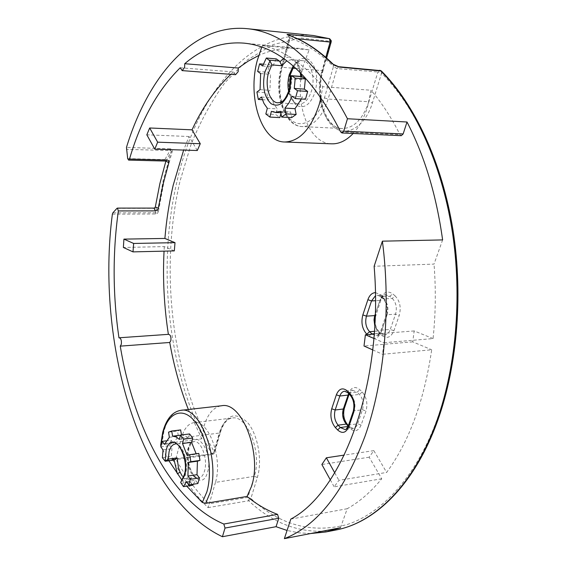 <?xml version="1.0" encoding="UTF-8"?>
<svg xmlns="http://www.w3.org/2000/svg" width="567" height="567" viewBox="0 0 567 567"><rect width="100%" height="100%" fill="white"/><g stroke="black" fill="none" stroke-linecap="round" stroke-linejoin="round"><path stroke-width="0.43" stroke-dasharray="2.83 2.13" d="M112.365 214.163L156.074 213.965L157.683 213.043L158.484 211.193L157.47 211.378L155.401 206.92L154.309 208.103M181.624 479.987L182.914 479.15L185.537 473.799C189.165 462.013 182.106 442.423 175.026 444.117L193.871 441.65C201.079 439.957 208.231 459.313 204.531 470.986C203.248 475.281 201.285 477.676 198.641 478.179C191.292 479.88 184.282 460.659 187.84 449.057C189.109 444.613 191.122 442.147 193.871 441.65C193.071 442.409 192.135 440.148 188.974 448.348C187.117 458.157 188.542 466.939 193.255 474.699C196.047 477.775 197.84 478.938 198.641 478.179L188.754 479.675L191.937 477.79L190.668 478.612L189.704 481.092C187.471 482.793 185.09 482.737 182.567 480.936L181.752 479.859M290.722 76.58L291.927 78.919L301.991 79.692C301.949 73.249 300.595 68.04 297.93 64.064L294.819 61.016L291.466 59.705L289.574 56.764L296.796 61.647C305.733 68.196 314.366 76.538 322.687 86.687L321 97.389M160.659 445.116L161.857 444.011L201.774 438.83L203.922 426.611C207.557 414.073 213.447 407.12 221.598 405.759M261.748 47.181L262.507 45.48L309.128 49.889L303.714 64.34C293.111 100.161 307.697 143.749 331.674 143.827M353.17 133.479C359.294 126.859 364.057 118.099 367.459 107.206L370.981 90.224L322.687 86.687M168.725 334.324L118.964 337.854M155.408 214.028L155.918 212.753L153.87 208.316L116.979 208.323M310.596 533.54L298.738 532.817L287.072 530.457M158.484 211.193L164.267 180.157L172.212 151.517C172.623 149.808 171.921 148.915 170.086 148.83L169.944 150.723L164.855 159.603L166.018 159.561L166.025 160.752L171.149 151.814L171.014 150.595L126.328 149.341M174.317 250.905L164.302 246.602L123.372 247.474M164.302 246.602L164.047 251.153M181.114 483.403L190.151 482.014L192.539 485.253M190.151 482.014L189.704 481.092M186.727 486.153L182.567 480.936L184.736 478.491L188.754 479.675L190.668 478.612M168.923 460.744L162.977 450.198M162.268 448.858L160.908 446.229M174.119 460.021L173.566 459.539L164.65 460.78M180.597 429.928L177.514 431.04L178.357 436.143L173.382 443.231L171.114 440.212L169.682 445.683L171.936 448.71L171.298 456.47L173.566 459.539M189.569 433.946L188.421 438.206L185.005 435.739L181.553 434.953M198.804 453.423L196.253 454.202L196.147 453.791M193.354 484.232L195.452 480.277L197.876 483.531M262.507 45.48C271.536 47.472 280.559 51.228 289.574 56.764L283.472 58.451M301.361 98.984L302.19 96.907L305.471 99.246M280.934 113.443L281.345 111.94L285.258 112.961L290.531 111.876L291.665 117.603M276.285 58.897L272.529 66.8L269.495 64.673L267.525 72.207L270.537 74.355L269.942 90.316L266.766 92.733L268.184 100.075L271.373 97.687L273.861 104.016L277.256 108.878L275.732 114.513L279.807 117.603M442.614 239.919L434.031 264.102L374.128 266.27M340.483 527.721L347.224 508.719C359.414 501.923 370.917 491.943 381.733 478.775L369.16 457.2L373.823 450.63L386.644 472.424C409.098 441.806 424.116 400.926 431.7 349.782L382.555 354.276L383.866 342.73L433.068 338.584C435.662 314.111 435.988 289.283 434.031 264.102M433.068 338.584L414.179 330.937L412.726 341.858L431.7 349.782M401.301 135.683L399.976 134.662C391.28 117.404 381.612 102.592 370.981 90.224M309.128 49.889L299.73 48.436C285.364 47.21 271.678 49.577 258.665 55.538M180.221 67.771L233.561 71.924L235.581 74.695M233.561 71.924L230.868 74.334M197.281 150.517L189.045 136.505L183.651 150.078M188.343 409.494L201.774 438.83M189.045 136.505L146.825 134.818M172.212 151.517L171.149 151.814L163.232 180.398L157.47 211.378L155.918 212.753L112.847 212.859M166.088 161L159.979 183.389L155.301 207.09M127.695 158.611L164.855 159.603L165.819 161.063M347.224 508.719L290.814 519.096M381.733 478.775L334.147 486.833L338.91 480.341L386.644 472.424M215.439 482.389L209.195 504.12C196.678 491.561 185.544 476.542 175.791 459.064L181.454 437.887C184.034 428.709 188.18 423.627 193.893 422.635C208.422 419.183 223.129 458.625 215.439 482.389L254.314 476.344L247.892 497.351L209.266 503.801M262.613 65.978L272.529 66.8M263.286 64.149L269.495 64.673M257.645 71.421L267.525 72.207M260.643 73.582L270.537 74.355M260.062 89.636L269.942 90.316M256.901 92.074L266.766 92.733M262.337 99.707L268.184 100.075M261.479 97.042L271.373 97.687M267.333 108.297L277.256 108.878M265.824 113.974L275.732 114.513M271.395 111.38L281.345 111.94M280.516 111.309L290.531 111.876M292.09 96.241L302.19 96.907M187.138 455.464L196.253 454.202M179.363 439.368L188.421 438.206M180.476 435.18L181.568 435.045M168.548 432.146L177.514 431.04M169.384 437.277L178.357 436.143M164.458 444.386L173.382 443.231M166.124 440.85L171.114 440.212M160.794 446.846L169.682 445.683M163.027 449.893L171.936 448.71M162.403 457.697L171.298 456.47M186.366 481.666L195.452 480.277M412.726 341.858L364.007 346.019M414.179 330.937L374.234 334.069M373.887 338.421L383.866 342.73M372.753 349.91L382.555 354.276M369.16 457.2L321.858 464.508M373.823 450.63L344.304 455.081M334.736 472.821L338.91 480.341M330.285 479.817L334.147 486.833M313.523 35.537C247.765 29.286 196.189 97.559 177.223 180.356C155.982 270.303 168.661 379.068 211.838 453.77L172.354 459.256L174.735 459.738L175.791 459.064M172.354 459.256C182.68 478.158 194.573 494.282 208.032 507.628L209.195 504.12M324.459 97.885L328.137 99.062L368.819 101.741C362.689 119.325 353.858 128.248 342.312 128.525L302.303 126.583C284.556 126.59 273.507 94.448 281.218 67.544L282.387 67.331C274.726 93.987 285.251 126.469 302.303 126.583C313.572 126.278 322.184 117.1 328.137 99.062L336.954 68.55L333.474 66.502L324.459 97.885C318.42 119.098 302.976 129.219 291.934 120.643C280.8 112.358 276.143 88.218 281.586 68.075L289.645 37.89L290.219 38.053L282.387 67.331L292.82 68.196M333.268 64.319L333.474 66.502C319.221 52.469 304.614 42.936 289.645 37.89L288.362 35.111M297.93 64.064L296.832 63.525L296.796 61.647L300.949 73.115M301.297 76.46L300.815 77.388L301.991 79.692M188.768 447.455C182.574 467.527 201.859 493.737 207.579 472.098C214.021 451.02 193.864 425.59 188.768 447.455M290.013 73.944C287.1 87.97 289.17 98.382 296.215 105.193C304.153 109.311 310.51 104.76 315.309 91.521C318.399 76.935 316.244 66.289 308.845 59.599C300.73 56.034 294.45 60.818 290.013 73.944M293.21 65.949C295.939 62.228 298.972 60.463 302.31 60.655C310.454 60.853 315.684 77.169 311.673 90.366C308.781 99.395 304.507 103.974 298.859 104.115C293.876 103.428 290.474 99.211 288.646 91.464M289.34 89.246C291.856 99.87 295.031 104.824 298.859 104.115L277.972 102.818C283.543 102.677 287.745 98.027 290.587 88.877L291.927 78.919M161.857 444.011L163.898 431.537C167.357 418.744 173.02 411.677 180.887 410.331M381.442 71.059L381.556 73.178C409.771 101.486 430.998 142.523 445.237 196.288M452.53 358.068C448.695 382.101 442.919 404.228 435.201 424.456C414.236 478.846 381.137 513.518 347.124 524.539C311.921 533.838 279.843 525.134 250.89 498.45L257.34 477.449C262.627 460.723 257.857 434.414 247.559 422.543C235.56 411.295 226.424 414.293 220.145 431.544L214.333 452.027C171.794 377.579 159.242 270.721 179.973 181.277L191.044 144.507C200.364 121.43 211.675 100.784 224.986 82.562L247.46 59.896L273.074 44.573L301.162 37.989L330.774 41.398L322.701 69.876C316.365 91.982 321.666 118.475 334.537 127.688C347.295 137.235 365.304 126.278 372.427 102.889L381.556 73.178L377.898 72.023L368.819 101.741L372.427 102.889M291.516 59.712L286.739 60.789M208.032 507.628L248.651 500.76C274.782 525.205 303.841 534.95 335.82 530.017M170.086 148.83L126.462 147.406M375.375 292.615L380.074 294.507L382.534 296.64C387.296 301.764 388.65 308.306 386.602 316.273L381.322 331.688C378.288 338.591 374.227 340.143 369.124 336.359L367.246 334.615M340.668 131.913L399.976 134.662M395.156 295.946L392.683 293.826C387.452 290.332 383.363 292.048 380.414 298.986L375.326 314.09C373.362 321.716 374.667 328.08 379.245 333.176L381.641 335.359C386.772 339.116 390.861 337.563 393.923 330.717L399.239 315.415C401.308 307.512 399.948 301.02 395.156 295.946L392.258 298.419L383.845 298.894L381.393 296.761L389.791 296.293L392.258 298.419C396.12 302.53 397.219 307.775 395.553 314.161L390.259 329.462L381.867 330.107L387.133 314.72L395.553 314.161L399.239 315.415M347.571 425.916L349.789 428.248C354.538 432.345 358.316 431.289 361.122 425.066L366.013 411.011C367.905 403.683 366.643 397.354 362.214 392.024L359.925 389.749C355.084 385.872 351.313 387.091 348.606 393.413L343.921 407.304C342.121 414.385 343.333 420.586 347.571 425.916L347.436 424.456M348.025 426.483L348.485 426.419L348.188 426.108M362.214 392.024L359.428 394.419L351.2 395.369L348.925 393.073L357.146 392.144L359.428 394.419C362.993 398.743 364.014 403.853 362.49 409.771L357.628 423.825L349.421 424.917L354.255 410.799L362.49 409.771L366.013 411.011M374.255 333.722L380.351 333.24L377.948 331.057L374.426 331.326M375.262 314.153L379.883 300.453L375.453 300.708M181.454 437.887L219.323 433.046C222.009 424.045 226.304 419.041 232.215 418.035C247.233 414.569 262.308 453.04 254.314 476.344L257.34 477.449M175.883 458.795L213.504 453.565L219.323 433.046L220.372 432.415L220.145 431.544M297.576 38.79L290.219 38.053L290.247 35.778M296.059 68.465L322.028 70.613L325.791 57.345M342.312 128.525C324.834 128.383 314.104 96.624 322.028 70.613L323.098 70.421C314.657 97.559 327.102 129.432 342.312 128.525M338.754 66.715L336.954 68.55L377.898 72.023L379.741 70.244M191.937 477.79L182.914 479.15M361.122 425.066L357.628 423.825C356.636 426.533 355.126 428.064 353.106 428.404L348.485 426.419L349.577 426.696L348.414 425.477M349.789 428.248L349.577 426.696L353.106 428.404L344.92 429.51C346.933 429.169 348.436 427.638 349.421 424.917L348.372 425.611M380.074 294.507L380.429 296.491L381.393 296.761L377.402 295.23L375.425 295.776M380.414 298.986L380.882 300.007L379.883 300.453C381.152 296.952 383.122 295.06 385.787 294.776L389.791 296.293L392.683 293.826M387.133 314.72C388.785 308.306 387.693 303.026 383.845 298.894L382.881 298.632C386.602 302.523 387.679 308.044 386.113 315.195L387.133 314.72M353.206 411.472L354.255 410.799C355.771 404.852 354.751 399.714 351.2 395.369L350.023 394.993M379.245 333.176L378.94 331.326L377.948 331.057L374.773 325.727M372.377 334.218L376.261 335.565C378.77 335.26 380.634 333.439 381.867 330.107L380.854 330.589L381.322 331.688M393.923 330.717L390.259 329.462C389.019 332.779 387.148 334.594 384.632 334.906L380.351 333.24L381.336 333.509L381.641 335.359M348.627 393.583L352.745 390.302L357.146 392.144L359.925 389.749M347.755 392.697L344.552 391.216L352.745 390.302C352.057 389.791 350.853 391.06 349.152 394.108M375.326 314.09L375.786 315.124L375.219 315.521M382.534 296.64L382.881 298.632L380.429 296.491L377.402 295.23L385.787 294.776C383.115 295.747 381.478 297.491 380.882 300.007L375.134 317.967M370.754 334.346L369.124 336.359M386.602 316.273L386.113 315.195L380.854 330.589C378.593 334.707 377.062 336.366 376.261 335.565L384.632 334.906L381.336 333.509L378.94 331.326C376.75 329.321 375.439 325.982 375 321.312M344.346 408.339L343.921 407.304M349.031 394.434L348.606 393.413M211.838 453.77L212.781 454.436L214.553 452.913L214.333 452.027L211.838 453.77M331.199 41.866L329.441 38.655M288.128 35.048C288.575 34.892 288.915 35.841 289.135 37.89L281.218 67.544L281.586 68.075M322.701 69.876L323.098 70.421L326.606 58.061M247.892 497.351L250.89 498.45L248.651 500.76L247.892 497.351M300.241 72.413L296.832 63.525C294.805 60.967 293.019 59.691 291.466 59.705L302.31 60.655C299.773 60.187 296.938 62.129 293.812 66.474M299.73 48.436L243.604 43.106M193.893 422.635L232.215 418.035C227.296 418.51 223.348 423.301 220.372 432.415L214.553 452.913L212.781 454.436L174.735 459.738M280.793 112.713L285.258 112.961M300.758 76.417L300.815 77.388"/><path stroke-width="0.85" d="M180.667 482.467L183.481 486.656L186.366 481.666L188.768 484.941L190.321 479.328L187.904 476.06L188.308 462.466L190.845 461.708L189.676 454.677L187.138 455.464L182.496 443.493L183.644 439.198L180.504 435.087L179.363 439.368L175.976 436.881L172.574 436.179L171.723 431.026L168.548 432.146L169.384 437.277L164.458 444.386L162.205 441.353L160.794 446.846L163.027 449.893L162.403 457.697L165.195 461.219L166.11 450.481C171.057 428.368 190.845 454.21 184.566 475.522L180.667 482.467L184.325 474.671M165.195 461.219L168.229 459.107L177.138 457.874L178.407 467.428L180.086 472.176L182.255 476.11M174.119 459.972L177.138 457.874M269.984 60.953L266.334 58.025L262.613 65.978L259.601 63.844L257.645 71.421L260.643 73.582L260.062 89.636L256.901 92.074L258.318 99.452L261.479 97.042L263.953 103.407L267.333 108.297L265.824 113.974L269.871 117.071L271.395 111.38L275.279 112.401L280.516 111.309L281.643 117.071L286.101 113.889L284.967 108.099L288.922 102.96L292.09 96.241L295.357 98.594L297.519 90.734L294.245 88.409L295.251 78.147L291.495 75.694L289.765 89.735C285.066 103.187 278.815 107.822 271.005 103.648C264.073 96.759 262.025 86.191 264.867 71.945L269.984 60.953L271.884 64.9L268.432 73.079C264.654 86.425 269.793 102.733 277.972 102.818C280.736 102.003 284.095 103.74 289.354 89.196M286.739 60.789L281.82 65.729L279.949 61.81L283.472 58.451M269.403 60.159L279.368 61.023L279.949 61.81M291.19 75.723L289.368 89.132M160.908 446.229L160.659 445.116L162.701 432.345M188.768 484.941L197.876 483.531L199.435 477.946L197.004 474.699L197.422 461.169L199.981 460.411L198.804 453.423L189.676 454.677M190.321 479.328L199.435 477.946M295.357 98.594L305.471 99.246L307.661 91.443L304.359 89.125L305.379 78.926L302.091 76.665L291.984 75.872M297.519 90.734L307.661 91.443M321 97.389L319.306 104.193C311.212 128.929 299.645 141.53 284.62 141.998C261.352 141.956 247.127 97.226 257.298 60.364L261.748 47.181M284.62 141.998L331.674 143.827C339.179 144.061 346.345 140.609 353.17 133.479M184.622 67.459L184.729 63.717L238.289 68.026L238.168 71.648L235.581 74.695L182.163 70.613L184.622 67.459M120.268 346.139L121.31 344.282C121.707 340.639 121.026 338.464 119.283 337.769L118.964 337.854C112.755 295.152 112.55 252.847 118.347 210.938L117.404 208.103L116.979 208.323L112.847 212.859L112.365 214.163C95.71 341.447 138.901 496.812 222.42 536.722L225.014 528.054L223.823 524.036C171.723 502.05 133.692 427.518 120.268 346.139L169.731 342.475L170.837 340.654C171.262 337.103 170.561 334.998 168.725 334.324L119.283 337.769M205.672 503.34L247.028 496.458L251.528 486.33C262.542 454.202 241.868 401.032 221.598 405.759L180.887 410.331C200.427 405.618 220.563 460.22 210.003 493.014L205.672 503.34L202.306 502.475L186.727 486.153M284.372 538.65C317.258 525.758 344.134 491.624 364.999 436.257C384.306 381.952 391.23 309.242 382.399 241.166L374.128 266.27C384.022 382.966 342.73 491.858 290.814 519.096L284.372 538.65L340.483 527.721L325.734 531.988L310.596 533.54M287.072 530.457L276.058 526.693L222.42 536.722M184.729 63.717C202.398 48.457 222.023 41.582 243.604 43.106C279.885 46.345 312.24 75.95 340.668 131.913L341.958 132.969L343.737 131.168L347.458 118.744C317.676 62.214 284.187 32.184 246.992 28.655C192.411 23.375 147.916 77.162 126.462 147.406L127.695 158.611L128.617 160.1L129.496 159.072C140.786 120.473 157.697 90.04 180.221 67.771L182.163 70.613M183.651 150.078L173.211 185.161C169.179 202.376 166.407 220.138 164.891 238.438L123.918 239.118L123.372 247.474L132.997 251.883L133.642 243.456L123.918 239.118M164.047 251.153C162.665 279.056 164.111 306.79 168.378 334.346M117.404 208.103L154.316 208.103L155.28 210.881L157.314 210.137L158.278 208.422L162.857 185.026L168.853 162.701C169.207 161.021 168.498 160.135 166.726 160.057L166.088 161M279.368 61.023L276.285 58.897L266.334 58.025M183.481 486.656L192.539 485.253L193.354 484.232M181.752 479.859L168.923 460.744M162.977 450.198L162.268 448.858M181.553 434.953L180.597 429.928M196.147 453.791L191.575 442.303L192.737 438.029L189.569 433.946L180.504 435.087M301.297 76.517L302.091 76.665M281.643 117.071L291.665 117.603L296.151 114.449L295.01 108.687L301.361 98.984M269.871 117.071L279.807 117.603L280.934 113.443M382.399 241.166L442.614 239.919C436.384 195.076 424.52 155.769 407.014 122.004L403.144 133.961L401.301 135.683L341.958 132.969M258.665 55.538L248.24 61.094L238.289 68.026M230.868 74.334C215.382 88.891 202.44 107.39 192.036 129.836L149.681 127.979L146.825 134.818L154.784 149.142L157.647 142.175L149.681 127.979M154.784 149.142L197.281 150.517L200.279 143.713L192.036 129.836M132.997 251.883L174.317 250.905L175.012 242.662L164.891 238.438M169.731 342.475C173.92 366.041 180.122 388.381 188.343 409.494M247.028 496.458C256.667 504.339 266.837 510.314 277.554 514.375L278.787 518.252L276.058 526.693M347.458 118.744L407.014 122.004M333.268 64.319L339.498 67.097L381.442 71.059M290.247 35.778L289.29 34.516C286.859 34.296 286.413 34.459 287.951 35.019L288.128 35.048M168.853 162.701L165.897 161.071L159.866 183.616L155.308 207.04L158.342 208.103M294.245 88.409L304.359 89.125M295.251 78.147L305.379 78.926M259.601 63.844L263.286 64.149M258.318 99.452L262.337 99.707M286.101 113.889L296.151 114.449M284.967 108.099L295.01 108.687M187.904 476.06L197.004 474.699M188.308 462.466L197.422 461.169M190.845 461.708L199.981 460.411M182.496 443.493L191.575 442.303M183.644 439.198L192.737 438.029M172.574 436.179L180.476 435.18M171.723 431.026L180.717 429.914M162.205 441.353L166.124 440.85M200.279 143.713L157.647 142.175M372.753 349.91L364.007 346.019L365.403 334.764L373.887 338.421M374.234 334.069L365.403 334.764M175.012 242.662L133.642 243.456M330.285 479.817L321.858 464.508L326.379 457.789L334.736 472.821M344.304 455.081L326.379 457.789M288.362 35.111L288.298 35.097C303.671 40.229 318.626 49.939 333.169 64.22L333.169 64.22C333.8 65.127 335.664 65.963 338.754 66.715L339.498 67.097M180.086 472.176L177.358 473.814L174.119 460.021M184.36 474.558C188.846 461.12 178.251 440.453 175.026 444.117C172.318 444.606 170.348 447.087 169.101 451.573L168.229 459.107M288.646 91.464C287.561 85.971 287.752 80.386 289.22 74.724L293.21 65.949M202.306 502.475L206.87 491.865C213.121 470.61 207.288 436.781 195.02 421.678C182.843 406.248 168.066 412.436 162.92 433.075L160.879 446.179M379.741 70.244L381.35 70.967C414.775 104.363 442.14 162.467 452.976 230.046C463.65 297.647 456.789 370.811 435.747 425.86C412.62 486.628 374.107 522.894 335.82 530.017C373.49 523.029 411.72 487.117 434.811 426.398C455.854 371.279 462.743 297.817 452.048 229.968C441.204 162.134 413.782 103.889 380.5 70.62L338.754 66.715M445.237 196.288C458.285 249.735 460.716 303.664 452.53 358.068M281.82 65.729L271.884 64.9M118.347 210.938L155.28 210.881M300.949 73.115L301.297 76.46M367.246 334.615L366.743 334.154C362.2 329.009 360.895 322.602 362.837 314.919L367.884 299.702C369.493 295.223 371.995 292.863 375.375 292.615M353.652 412.563L348.804 426.71C346.019 432.975 342.27 434.038 337.556 429.899L335.352 427.546C331.142 422.167 329.93 415.916 331.716 408.786L336.351 394.802C339.038 388.445 342.787 387.218 347.592 391.131L349.867 393.427C354.269 398.807 355.53 405.185 353.652 412.563L353.241 411.373C354.708 404.881 353.666 399.452 350.115 395.086L349.867 393.427M129.496 159.072L166.726 160.057M277.554 514.375L223.823 524.036M403.144 133.961L343.737 131.168M332.241 63.837C317.825 49.676 303.062 40.066 287.951 35.019M289.29 34.516L329.179 38.613L313.523 35.537L246.992 28.655M225.014 528.054L278.787 518.252M348.188 426.108L346.26 424.095L338.109 425.172L340.32 427.511L348.025 426.483M348.414 425.477L347.351 424.364L346.26 424.095C342.829 419.771 341.844 414.746 343.304 409.005L344.311 408.438L349.003 394.533L347.996 395.086L339.824 396.021L335.161 410.005L343.304 409.005L348.627 393.583M374.426 331.326L369.613 331.702L372.002 333.892L374.255 333.722M375.453 300.708L371.52 300.935L366.445 316.152L374.78 315.592L375.262 314.153M325.791 57.345L330.122 42.064L297.576 38.79M292.82 68.196L296.059 68.465M337.556 429.899L340.32 427.511L344.92 429.51C345.601 430.006 346.749 428.709 348.372 425.611M375.425 295.776L371.52 300.935L367.884 299.702M362.837 314.919L366.445 316.152C364.872 322.368 365.921 327.549 369.613 331.702L366.743 334.154M374.773 325.727L374.014 319.823L374.574 316.251L375.219 315.521M331.716 408.786L335.161 410.005C333.715 415.774 334.693 420.827 338.109 425.172L335.352 427.546M370.754 334.346L372.002 333.892L372.377 334.218M347.755 392.697L344.552 391.216C342.418 391.542 340.838 393.144 339.824 396.021L336.351 394.802M348.804 426.71L348.407 425.505L353.206 411.472M350.023 394.993L347.847 392.789L347.592 391.131M344.346 408.339L344.311 408.438C342.886 414.675 343.9 419.984 347.351 424.364L347.436 424.456M329.441 38.655L330.122 42.064L331.192 41.908L331.263 40.739L329.71 38.754L313.523 35.537M331.199 41.866L326.606 58.061M293.812 66.474L290.396 74.497L289.34 89.246M162.729 432.245C166.28 419.077 172.333 411.77 180.887 410.331M335.82 530.017L325.734 531.988M155.301 207.09L154.316 208.103M128.617 160.1L165.819 161.063M275.279 112.401L280.793 112.713M171.666 431.033L180.66 429.921M375.134 317.967L375 321.312M300.241 72.413L300.758 76.417M291.495 75.694L301.609 76.488M165.451 461.226L174.374 459.986"/></g></svg>
